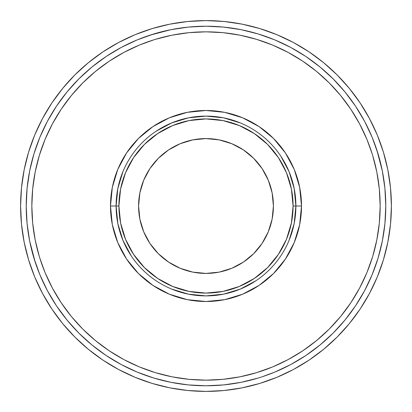 <?xml version="1.0" encoding="UTF-8"?>
<svg xmlns="http://www.w3.org/2000/svg" width="412" height="412" viewBox="0 0 412 412"><rect width="100%" height="100%" fill="white"/><g stroke="black" fill="none" stroke-linecap="round" stroke-linejoin="round"><path stroke-width="0.62" d="M280.742 156.06L289.049 171.598L294.163 188.464L295.893 206L293.081 206A87.081 87.081 0 0 1 206 293.081A87.081 87.081 0 0 1 118.919 206L116.107 206A89.893 89.893 0 0 0 206 295.893A89.893 89.893 0 0 0 295.893 206A89.893 89.893 0 0 1 206 295.893A89.893 89.893 0 0 1 116.107 206L110.493 206A95.507 95.507 0 0 0 206 301.507A95.507 95.507 0 0 0 301.507 206L295.893 206L294.163 223.536L289.049 240.402M391.4 206A185.4 185.4 0 0 1 206 391.4A185.4 185.4 0 0 1 20.6 206A185.4 185.4 0 0 1 206 20.6A185.4 185.4 0 0 1 391.4 206L390.509 224.174L387.836 242.168L383.418 259.817L377.289 276.952L369.507 293.396L360.155 309.005L369.507 293.396L360.155 309.005L349.314 323.616L337.098 337.098L323.616 349.314L309.005 360.155L293.396 369.507L276.952 377.289L259.817 383.418L276.952 377.289L259.817 383.418L242.168 387.836L224.174 390.509L206 391.4L187.826 390.509L169.832 387.836L152.183 383.418L135.048 377.289L118.605 369.507L102.995 360.155L118.605 369.507L102.995 360.155L88.384 349.314L74.902 337.098L62.686 323.616L51.845 309.005L42.493 293.396L34.711 276.952L28.582 259.817L34.711 276.952L28.582 259.817L24.164 242.168L21.491 224.174L20.6 206L21.491 187.826L24.164 169.832L28.582 152.183L34.711 135.048L42.493 118.605L51.845 102.995L42.493 118.605L51.845 102.995L62.686 88.384L74.902 74.902L88.384 62.686L102.995 51.845L118.605 42.493L135.048 34.711L152.183 28.582L135.048 34.711L152.183 28.582L169.832 24.164L187.826 21.491L206 20.6L224.174 21.491L242.168 24.164L259.817 28.582L276.952 34.711L293.396 42.493L309.005 51.845L293.396 42.493L309.005 51.845L323.616 62.686L337.098 74.902L349.314 88.384L360.155 102.995L369.507 118.605L377.289 135.048L383.418 152.183L377.289 135.048L383.418 152.183L387.836 169.832L390.509 187.826L391.4 206M380.163 206A174.163 174.163 0 0 1 206 380.163A174.163 174.163 0 0 1 31.837 206L32.677 223.072L31.837 206A174.163 174.163 0 0 1 206 31.837A174.163 174.163 0 0 1 380.163 206L379.323 188.928L380.163 206L379.323 223.072L376.815 239.98L372.664 256.558L366.907 272.651L359.599 288.101L350.813 302.758L340.631 316.488L329.152 329.152L316.488 340.631L302.758 350.813L288.101 359.599L272.651 366.907L256.558 372.664L239.98 376.815L223.072 379.323L206 380.163L223.072 379.323M138.581 206A67.419 67.419 0 0 1 206 138.581A67.419 67.419 0 0 1 273.419 206A67.419 67.419 0 0 1 206 273.419A67.419 67.419 0 0 1 138.581 206L139.879 219.153L143.716 231.802L149.942 243.456L158.326 253.674L168.544 262.058L180.198 268.284L192.847 272.121L206 273.419L219.153 272.121L231.802 268.284L243.456 262.058L253.674 253.674L262.058 243.456L268.284 231.802L272.121 219.153L273.419 206L272.121 192.847L268.284 180.198L262.058 168.544L253.674 158.326L243.456 149.942L231.802 143.716L219.153 139.879L206 138.581L192.847 139.879L180.198 143.716L168.544 149.942L158.326 158.326L149.942 168.544L143.716 180.198L139.879 192.847L138.581 206M254.364 379.153L241.072 382.326L223.623 384.916L206 385.781L188.377 384.916L170.928 382.326L153.81 378.041L137.201 372.098L121.252 364.553L106.121 355.484L91.948 344.973L78.877 333.123L67.027 320.052L56.516 305.879L47.447 290.748L39.902 274.799L33.959 258.19L29.674 241.072L27.084 223.623L26.219 206L27.084 188.377L29.674 170.928L33.959 153.81L39.902 137.201L47.447 121.252L56.516 106.121L67.027 91.948L78.877 78.877L91.948 67.027L106.121 56.516L121.252 47.447L137.201 39.902L153.81 33.959L170.928 29.674L188.377 27.084L206 26.219L223.623 27.084L241.072 29.674L258.19 33.959L274.799 39.902L290.748 47.447L305.879 56.516L320.052 67.027L333.123 78.877L344.973 91.948L355.484 106.121L364.553 121.252L372.098 137.201L378.041 153.81L382.326 170.928L384.916 188.377L385.781 206A179.781 179.781 0 0 1 206 385.781A179.781 179.781 0 0 1 26.219 206A179.781 179.781 0 0 1 206 26.219A179.781 179.781 0 0 1 385.781 206L384.916 223.623L382.326 241.072L378.041 258.19L372.098 274.799L364.553 290.748L355.484 305.879L344.973 320.052L333.123 333.123L320.052 344.973L305.879 355.484L290.748 364.553L274.799 372.098L262.053 376.82M256.97 378.407L258.267 378.015M258.231 378.025L256.326 378.592M206 31.837L188.928 32.677L206 31.837L223.072 32.677L239.98 35.185L256.558 39.336L272.651 45.093L288.101 52.401L302.758 61.187L316.488 71.369L329.152 82.848L340.631 95.512L350.813 109.242L359.599 123.899L366.907 139.349L372.252 154.098M31.837 206L32.677 188.928L35.185 172.02L39.336 155.442L45.093 139.349L52.401 123.899L61.187 109.242L71.369 95.512L82.848 82.848L95.512 71.369L109.242 61.187L123.899 52.401L139.349 45.093L154.098 39.748M206 380.163L188.928 379.323L172.02 376.815L155.442 372.664L139.349 366.907L123.899 359.599L109.242 350.813L95.512 340.631L82.848 329.152L71.369 316.488L61.187 302.758L52.401 288.101L45.093 272.651L39.748 257.902M378.041 153.81L382.326 170.928L376.82 149.947M153.81 33.959L170.928 29.674L149.947 35.18M33.959 258.19L29.674 241.072L35.18 262.053M155.442 39.336L172.02 35.185L188.928 32.677M372.664 155.442L376.815 172.02L379.323 188.928M39.336 256.558L35.185 239.98L32.677 223.072M285.413 152.94L273.537 138.463L259.06 126.587L242.55 117.76L224.633 112.327L206 110.493L187.367 112.327L169.45 117.76L152.94 126.587L138.463 138.463L126.587 152.94L117.76 169.45L112.327 187.367L110.493 206L112.327 224.633L117.76 242.55L126.587 259.06L138.463 273.537L152.94 285.413L169.45 294.24L187.367 299.673L206 301.507L224.633 299.673L242.55 294.24L259.06 285.413L273.537 273.537L285.413 259.06L294.24 242.55L299.673 224.633L301.507 206L299.673 187.367L294.24 169.45L285.413 152.94L273.537 138.463L259.06 126.587L273.537 138.463L259.06 126.587L273.537 138.463L285.413 152.94M131.258 255.94L122.951 240.402L117.837 223.536L116.107 206L117.837 188.464L122.951 171.598M156.06 131.258L171.598 122.951L188.464 117.837L206 116.107L223.536 117.837L240.402 122.951M255.94 280.742L240.402 289.049L223.536 294.163L206 295.893L188.464 294.163L171.598 289.049M152.94 126.587L138.463 138.463L126.587 152.94L138.463 138.463L126.587 152.94L138.463 138.463L152.94 126.587M126.587 259.06L138.463 273.537L152.94 285.413L138.463 273.537L152.94 285.413L138.463 273.537L126.587 259.06M259.06 285.413L273.537 273.537L285.413 259.06L273.537 273.537L285.413 259.06L273.537 273.537L259.06 285.413M171.598 122.951L188.464 117.837L171.598 122.951M289.049 171.598L294.163 188.464L289.049 171.598M240.402 289.049L223.536 294.163L240.402 289.049M122.951 240.402L117.837 223.536L122.951 240.402M301.507 206A95.507 95.507 0 0 0 206 110.493A95.507 95.507 0 0 0 110.493 206L116.107 206A89.893 89.893 0 0 1 206 116.107A89.893 89.893 0 0 1 295.893 206L301.507 206M293.081 206L291.408 222.99L286.453 239.326L278.404 254.379L267.579 267.579L254.379 278.404L239.326 286.453L222.99 291.408L206 293.081L189.01 291.408L172.674 286.453L157.621 278.404L144.421 267.579L133.596 254.379L125.547 239.326L120.592 222.99L118.919 206L120.592 189.01L125.547 172.674L133.596 157.621L144.421 144.421L157.621 133.596L172.674 125.547L189.01 120.592L206 118.919L222.99 120.592L239.326 125.547L254.379 133.596L267.579 144.421L278.404 157.621L286.453 172.674L291.408 189.01L293.081 206L295.893 206A89.893 89.893 0 0 0 206 116.107A89.893 89.893 0 0 0 116.107 206L118.919 206A87.081 87.081 0 0 1 206 118.919A87.081 87.081 0 0 1 293.081 206M158.326 253.674L168.544 262.058M180.198 268.284L192.847 272.121M253.674 253.674L262.058 243.456M268.284 231.802L272.121 219.153M253.674 158.326L243.456 149.942M231.802 143.716L219.153 139.879M158.326 158.326L149.942 168.544M143.716 180.198L139.879 192.847M320.284 344.782L318.775 346.013M355.484 305.879L350.401 313.094M313.094 350.401L305.879 355.484M258.19 378.041L241.072 382.326L258.19 378.041M106.121 355.484L98.906 350.401M56.516 106.121L61.599 98.906M305.879 56.516L313.094 61.599M258.19 33.959L241.072 29.674L258.19 33.959M33.959 153.81L29.674 170.928L33.959 153.81M153.81 378.041L170.928 382.326L153.81 378.041M378.041 258.19L382.326 241.072L378.041 258.19M28.582 152.183L34.711 135.048M102.995 51.845L118.605 42.493M259.817 28.582L276.952 34.711M360.155 102.995L369.507 118.605M383.418 259.817L377.289 276.952M309.005 360.155L293.396 369.507M152.183 383.418L135.048 377.289M51.845 309.005L42.493 293.396"/></g></svg>
